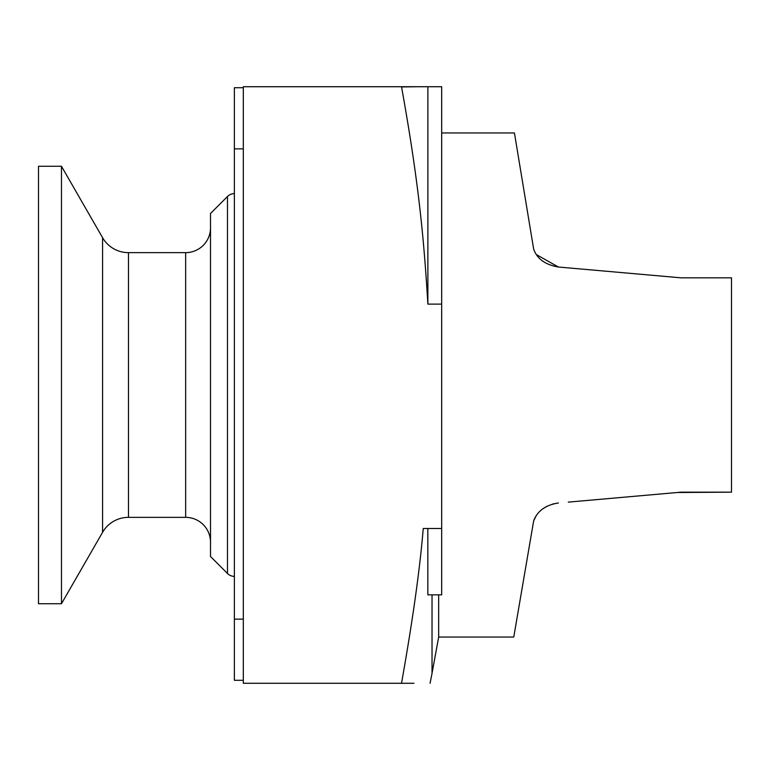 <?xml version="1.0" encoding="UTF-8"?>
<svg xmlns="http://www.w3.org/2000/svg" width="770" height="770" viewBox="0 0 770 770"><rect width="100%" height="100%" fill="white"/><g stroke="black" fill="none" stroke-linecap="round" stroke-linejoin="round"><path stroke-width="1.16" d="M419.198 86.721L401.555 86.943M413.086 156.695L414.414 166.041M413.962 683.279L401.507 683.279C412.643 620.822 419.881 569.222 423.24 528.48L441.672 528.48L441.672 594.844L427.841 594.844L427.841 528.48M401.507 86.721L427.879 86.721L427.879 304.121C423.962 240.048 418.967 183.452 401.507 86.721L243.32 86.721L243.32 683.279L401.507 683.279M427.879 304.121L441.672 304.121L441.672 86.721L427.879 86.721M430.064 683.279A2157.357 2157.357 0 0 0 432.028 673.336L432.028 594.844M438.669 594.844L438.669 637.05L432.028 673.336M441.672 304.121L441.672 528.48M514.427 132.95L533.649 249.066L514.427 132.95L441.672 132.95M533.649 249.066C536.998 258.778 545.237 264.755 558.375 267.017L536.286 254.533M675.271 277.315L566.547 267.739M677.196 492.511L731.5 492.165L681.094 492.165L568.299 502.117M552.379 504.119L558.375 502.983C545.545 505.043 537.306 511.03 533.649 520.934L513.763 637.05L533.649 520.934L536.286 515.467M542.263 509.182L547.047 506.217M513.763 637.05L438.669 637.05M731.5 492.165L731.5 277.835L681.094 277.835L558.375 267.017M243.32 148.86L234.369 148.86L234.369 87.713L243.32 87.713M234.369 148.86L234.369 680.295L243.32 680.295M234.369 576.393A9.943 9.943 0 0 1 227.477 573.486L210.508 556.508L210.508 213.492L227.477 196.514A9.943 9.943 0 0 1 234.369 193.607M210.508 227.785A24.852 24.852 0 0 1 185.647 252.647L128.484 252.647A29.828 29.828 0 0 1 102.574 237.689L61.475 166.262L61.475 603.738L102.574 532.311L102.574 237.689M210.508 542.215A24.852 24.852 0 0 0 185.647 517.353L128.484 517.353A29.828 29.828 0 0 0 102.574 532.311M61.475 166.262L38.5 166.262L38.5 603.738L61.475 603.738M234.369 619.147L243.32 619.147M227.477 573.486L227.477 196.514M185.647 517.353L185.647 252.647M128.484 252.647L128.484 517.353"/></g></svg>
